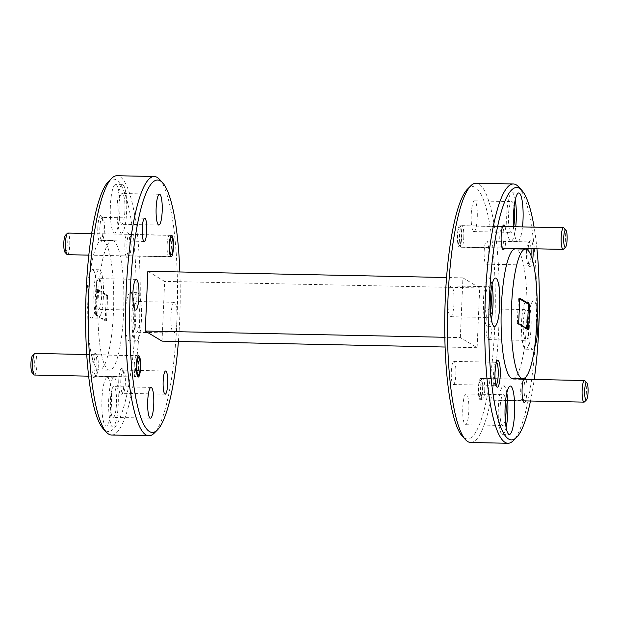<?xml version="1.0" encoding="UTF-8"?>
<svg xmlns="http://www.w3.org/2000/svg" width="619" height="619" viewBox="0 0 619 619"><rect width="100%" height="100%" fill="white"/><g stroke="black" fill="none" stroke-linecap="round" stroke-linejoin="round"><path stroke-width="0.46" stroke-dasharray="3.1 2.32" d="M478.796 388.144A8.643 1.725 -88.8 0 1 480.313 380.693A8.643 1.725 -88.8 0 1 482.178 390.179A8.643 1.725 -88.8 0 1 479.965 397.615A8.643 1.725 -88.8 0 1 478.796 388.144M484.723 390.473A10.809 2.151 91.2 0 0 482.828 378.402A10.809 2.151 91.2 0 0 482.387 378.619A10.809 2.151 91.2 0 0 480.491 387.927A10.809 2.151 91.2 0 0 481.946 399.773A10.809 2.151 91.2 0 0 482.379 400.006A10.809 2.151 91.2 0 0 484.723 390.473M584.901 380.755A10.809 2.151 -88.8 0 1 586.355 392.593A10.809 2.151 -88.8 0 1 584.46 401.909M457.851 235.382A8.643 1.725 -88.8 0 1 459.368 227.931A8.643 1.725 -88.8 0 1 461.232 237.425A8.643 1.725 -88.8 0 1 459.019 244.861A8.643 1.725 -88.8 0 1 457.851 235.382M463.778 237.719A10.809 2.151 91.2 0 0 461.882 225.641A10.809 2.151 91.2 0 0 461.441 225.865A10.809 2.151 91.2 0 0 459.546 235.174A10.809 2.151 91.2 0 0 461 247.02A10.809 2.151 91.2 0 0 461.434 247.252A10.809 2.151 91.2 0 0 463.778 237.719M563.955 227.993A10.809 2.151 -88.8 0 1 565.41 239.839A10.809 2.151 -88.8 0 1 563.514 249.155M65.335 235.367A8.643 1.725 -88.8 0 1 67.2 244.853A8.643 1.725 -88.8 0 1 64.987 252.289M67.401 254.688A10.809 2.151 91.2 0 0 69.738 245.155A10.809 2.151 91.2 0 0 67.85 233.077M167.145 244.722A10.809 2.151 -88.8 0 1 169.49 235.197A10.809 2.151 -88.8 0 1 169.923 235.429A10.809 2.151 -88.8 0 1 171.378 247.267A10.809 2.151 -88.8 0 1 169.482 256.583A10.809 2.151 -88.8 0 1 169.041 256.8A10.809 2.151 -88.8 0 1 167.145 244.722M32.467 355.724A8.643 1.725 -88.8 0 1 34.331 365.21A8.643 1.725 -88.8 0 1 32.111 372.646M34.532 375.037A10.809 2.151 91.2 0 0 36.869 365.504A10.809 2.151 91.2 0 0 34.981 353.434M134.277 365.078A10.809 2.151 -88.8 0 1 136.621 355.546A10.809 2.151 -88.8 0 1 137.054 355.786A10.809 2.151 -88.8 0 1 138.509 367.624A10.809 2.151 -88.8 0 1 136.613 376.94A10.809 2.151 -88.8 0 1 136.172 377.157A10.809 2.151 -88.8 0 1 134.277 365.078M467.477 189.128A126.214 25.162 -88.8 0 1 475.485 187.472A126.214 25.162 -88.8 0 1 494.705 327.644A126.214 25.162 -88.8 0 1 464.544 438.09A126.214 25.162 -88.8 0 1 462.323 436.225M470.703 442.5A129.673 25.851 91.2 0 0 499.053 320.774A129.673 25.851 91.2 0 0 479.029 184.106A129.673 25.851 91.2 0 0 476.104 183.209M108.364 181.646A126.214 25.162 -88.8 0 1 116.372 179.99A126.214 25.162 -88.8 0 1 135.592 320.17A126.214 25.162 -88.8 0 1 105.431 430.615A126.214 25.162 -88.8 0 1 103.211 428.743M111.59 435.018A129.673 25.851 91.2 0 0 139.94 313.291A129.673 25.851 91.2 0 0 119.916 176.624A129.673 25.851 91.2 0 0 116.991 175.726M501.429 247.848A10.631 2.12 91.2 0 0 501.669 247.917A10.631 2.12 91.2 0 0 503.974 238.539A10.631 2.12 91.2 0 0 502.349 226.732A10.631 2.12 91.2 0 0 502.11 226.655A10.631 2.12 91.2 0 0 501.676 226.871A10.631 2.12 91.2 0 0 499.812 236.032A10.631 2.12 91.2 0 0 501.243 247.685A10.631 2.12 91.2 0 0 501.429 247.848M505.011 226.546A12.365 2.461 -88.8 0 1 506.002 238.779A12.365 2.461 -88.8 0 1 504.555 248.149M531.001 248.699A11.583 2.306 91.2 0 0 529.299 241.983A11.583 2.306 91.2 0 0 529.036 241.905A11.583 2.306 91.2 0 0 528.564 242.137A11.583 2.306 91.2 0 0 526.529 252.119A11.583 2.306 91.2 0 0 528.092 264.816A11.583 2.306 91.2 0 0 528.293 264.986A11.583 2.306 91.2 0 0 528.556 265.071A11.583 2.306 91.2 0 0 531.025 255.585M532.611 260.498A13.316 2.654 -88.8 0 1 529.678 266.541A13.316 2.654 -88.8 0 1 527.891 251.956A13.316 2.654 -88.8 0 1 527.984 250.3M522.374 400.601A10.631 2.12 91.2 0 0 522.614 400.671A10.631 2.12 91.2 0 0 524.92 391.293A10.631 2.12 91.2 0 0 523.295 379.486A10.631 2.12 91.2 0 0 523.055 379.408A10.631 2.12 91.2 0 0 522.622 379.625A10.631 2.12 91.2 0 0 520.757 388.786A10.631 2.12 91.2 0 0 522.188 400.439A10.631 2.12 91.2 0 0 522.374 400.601M525.949 379.3A12.365 2.461 -88.8 0 1 526.947 391.533A12.365 2.461 -88.8 0 1 525.5 400.903M496.508 362.394A11.583 2.306 91.2 0 0 496.43 362.339A11.583 2.306 91.2 0 0 496.167 362.262A11.583 2.306 91.2 0 0 495.695 362.494A11.583 2.306 91.2 0 0 493.66 372.476A11.583 2.306 91.2 0 0 495.223 385.173A11.583 2.306 91.2 0 0 495.424 385.343A11.583 2.306 91.2 0 0 495.687 385.42A11.583 2.306 91.2 0 0 496.036 385.304M128.574 255.717A10.631 2.12 -88.8 0 1 126.949 243.909A10.631 2.12 -88.8 0 1 129.255 234.531A10.631 2.12 -88.8 0 1 129.495 234.601A10.631 2.12 -88.8 0 1 129.68 234.756A10.631 2.12 -88.8 0 1 131.112 246.408A10.631 2.12 -88.8 0 1 129.247 255.577A10.631 2.12 -88.8 0 1 128.814 255.794A10.631 2.12 -88.8 0 1 128.574 255.717M124.922 243.669A12.365 2.461 91.2 0 0 127.591 257.233A12.365 2.461 91.2 0 0 129.758 246.579A12.365 2.461 91.2 0 0 128.094 233.03A12.365 2.461 91.2 0 0 124.922 243.669M101.624 240.458A11.583 2.306 -88.8 0 1 99.86 227.591A11.583 2.306 -88.8 0 1 102.367 217.377A11.583 2.306 -88.8 0 1 102.63 217.455A11.583 2.306 -88.8 0 1 102.831 217.633A11.583 2.306 -88.8 0 1 104.394 230.322A11.583 2.306 -88.8 0 1 102.359 240.311A11.583 2.306 -88.8 0 1 101.887 240.543A11.583 2.306 -88.8 0 1 101.624 240.458M97.825 227.359A13.316 2.654 91.2 0 0 100.704 241.967A13.316 2.654 91.2 0 0 103.033 230.492A13.316 2.654 91.2 0 0 101.245 215.899A13.316 2.654 91.2 0 0 97.825 227.359M95.705 376.073A10.631 2.12 -88.8 0 1 94.08 364.258A10.631 2.12 -88.8 0 1 96.386 354.88A10.631 2.12 -88.8 0 1 96.626 354.958A10.631 2.12 -88.8 0 1 96.812 355.113A10.631 2.12 -88.8 0 1 98.243 366.765A10.631 2.12 -88.8 0 1 96.378 375.934A10.631 2.12 -88.8 0 1 95.945 376.143A10.631 2.12 -88.8 0 1 95.705 376.073M92.053 364.018A12.365 2.461 91.2 0 0 94.715 377.59A12.365 2.461 91.2 0 0 96.889 366.935A12.365 2.461 91.2 0 0 95.225 353.387A12.365 2.461 91.2 0 0 92.053 364.018M122.57 393.212A11.583 2.306 -88.8 0 1 120.806 380.352A11.583 2.306 -88.8 0 1 123.313 370.131A11.583 2.306 -88.8 0 1 123.576 370.208A11.583 2.306 -88.8 0 1 123.777 370.386A11.583 2.306 -88.8 0 1 125.34 383.076A11.583 2.306 -88.8 0 1 123.305 393.065A11.583 2.306 -88.8 0 1 122.833 393.297A11.583 2.306 -88.8 0 1 122.57 393.212M118.771 380.112A13.316 2.654 91.2 0 0 121.641 394.721A13.316 2.654 91.2 0 0 123.978 383.246A13.316 2.654 91.2 0 0 122.191 368.661A13.316 2.654 91.2 0 0 118.771 380.112M130.98 292.725A24.203 4.828 -88.8 0 1 134.718 318.236A24.203 4.828 -88.8 0 1 129.425 340.953A24.203 4.828 -88.8 0 1 128.884 340.79A24.203 4.828 -88.8 0 1 125.146 315.28A24.203 4.828 -88.8 0 1 130.431 292.555A24.203 4.828 -88.8 0 1 130.98 292.725M137.758 292.864A24.203 4.828 -88.8 0 1 141.496 318.375A24.203 4.828 -88.8 0 1 136.203 341.1A24.203 4.828 -88.8 0 1 135.654 340.93A24.203 4.828 -88.8 0 1 131.917 315.419A24.203 4.828 -88.8 0 1 137.209 292.694A24.203 4.828 -88.8 0 1 137.758 292.864M107.737 377.83A24.203 4.828 -88.8 0 1 111.474 403.34A24.203 4.828 -88.8 0 1 106.182 426.058A24.203 4.828 -88.8 0 1 105.64 425.895A24.203 4.828 -88.8 0 1 101.903 400.385A24.203 4.828 -88.8 0 1 107.195 377.66A24.203 4.828 -88.8 0 1 107.737 377.83M114.515 377.969A24.203 4.828 -88.8 0 1 118.252 403.48A24.203 4.828 -88.8 0 1 112.96 426.205A24.203 4.828 -88.8 0 1 112.418 426.034A24.203 4.828 -88.8 0 1 108.673 400.524A24.203 4.828 -88.8 0 1 113.966 377.799A24.203 4.828 -88.8 0 1 114.515 377.969M92.927 269.814A24.203 4.828 -88.8 0 1 96.665 295.325A24.203 4.828 -88.8 0 1 91.372 318.05A24.203 4.828 -88.8 0 1 90.831 317.88A24.203 4.828 -88.8 0 1 87.093 292.369A24.203 4.828 -88.8 0 1 92.386 269.644A24.203 4.828 -88.8 0 1 92.927 269.814M99.705 269.954A24.203 4.828 -88.8 0 1 103.443 295.464A24.203 4.828 -88.8 0 1 98.15 318.189A24.203 4.828 -88.8 0 1 97.601 318.019A24.203 4.828 -88.8 0 1 93.864 292.508A24.203 4.828 -88.8 0 1 99.156 269.783A24.203 4.828 -88.8 0 1 99.705 269.954M116.171 184.71A24.203 4.828 -88.8 0 1 119.908 210.22A24.203 4.828 -88.8 0 1 114.616 232.945A24.203 4.828 -88.8 0 1 114.074 232.775A24.203 4.828 -88.8 0 1 110.329 207.264A24.203 4.828 -88.8 0 1 115.621 184.539A24.203 4.828 -88.8 0 1 116.171 184.71M122.941 184.849A24.203 4.828 -88.8 0 1 126.686 210.359A24.203 4.828 -88.8 0 1 121.394 233.084A24.203 4.828 -88.8 0 1 120.844 232.914A24.203 4.828 -88.8 0 1 117.107 207.404A24.203 4.828 -88.8 0 1 122.4 184.686A24.203 4.828 -88.8 0 1 122.941 184.849M492.004 284.949A24.203 4.828 91.2 0 0 489.304 278.07A24.203 4.828 91.2 0 0 488.762 277.9A24.203 4.828 91.2 0 0 483.47 300.625A24.203 4.828 91.2 0 0 487.207 326.136A24.203 4.828 91.2 0 0 487.749 326.306A24.203 4.828 91.2 0 0 491.285 319.404M506.814 392.957A24.203 4.828 91.2 0 0 504.114 386.086A24.203 4.828 91.2 0 0 503.572 385.916A24.203 4.828 91.2 0 0 498.28 408.641A24.203 4.828 91.2 0 0 502.017 434.151A24.203 4.828 91.2 0 0 502.566 434.314A24.203 4.828 91.2 0 0 506.094 427.412M537.199 310.367A24.203 4.828 91.2 0 0 534.135 301.12A24.203 4.828 91.2 0 0 533.586 300.95A24.203 4.828 91.2 0 0 528.293 323.675A24.203 4.828 91.2 0 0 532.038 349.186A24.203 4.828 91.2 0 0 532.58 349.356A24.203 4.828 91.2 0 0 534.654 347.158M525.26 349.046A24.203 4.828 91.2 0 0 525.802 349.217A24.203 4.828 91.2 0 0 531.094 326.492A24.203 4.828 91.2 0 0 527.357 300.981A24.203 4.828 91.2 0 0 526.815 300.811A24.203 4.828 91.2 0 0 521.523 323.536A24.203 4.828 91.2 0 0 525.26 349.046M513.654 226.724A24.203 4.828 91.2 0 0 517.221 241.17A24.203 4.828 91.2 0 0 517.77 241.34A24.203 4.828 91.2 0 0 522.498 226.91M515.248 199.844A24.203 4.828 91.2 0 0 512.547 192.966A24.203 4.828 91.2 0 0 512.006 192.795A24.203 4.828 91.2 0 0 506.713 215.52A24.203 4.828 91.2 0 0 510.451 241.031A24.203 4.828 91.2 0 0 510.992 241.201A24.203 4.828 91.2 0 0 515.72 226.763M453.077 384.461A11.583 2.306 91.2 0 0 453.34 384.538A11.583 2.306 91.2 0 0 455.87 373.667A11.583 2.306 91.2 0 0 454.083 361.457A11.583 2.306 91.2 0 0 453.82 361.38A11.583 2.306 91.2 0 0 451.29 372.251A11.583 2.306 91.2 0 0 453.077 384.461M480.027 399.719A10.631 2.12 91.2 0 0 480.267 399.789A10.631 2.12 91.2 0 0 482.588 389.808A10.631 2.12 91.2 0 0 480.948 378.604A10.631 2.12 91.2 0 0 480.708 378.526A10.631 2.12 91.2 0 0 478.386 388.508A10.631 2.12 91.2 0 0 480.027 399.719M485.946 264.104A11.583 2.306 91.2 0 0 486.209 264.189A11.583 2.306 91.2 0 0 488.739 253.31A11.583 2.306 91.2 0 0 486.952 241.101A11.583 2.306 91.2 0 0 486.689 241.023A11.583 2.306 91.2 0 0 484.159 251.894A11.583 2.306 91.2 0 0 485.946 264.104M459.081 246.958A10.631 2.12 91.2 0 0 459.321 247.035A10.631 2.12 91.2 0 0 461.65 237.054A10.631 2.12 91.2 0 0 460.002 225.85A10.631 2.12 91.2 0 0 459.762 225.773A10.631 2.12 91.2 0 0 457.441 235.754A10.631 2.12 91.2 0 0 459.081 246.958M512.71 378.519A64.84 12.922 91.2 0 0 526.885 317.655A64.84 12.922 91.2 0 0 516.865 249.325A64.84 12.922 91.2 0 0 515.41 248.877M103.551 240.714A64.84 12.922 91.2 0 0 102.089 240.265A64.84 12.922 91.2 0 0 87.913 301.128A64.84 12.922 91.2 0 0 97.934 369.458A64.84 12.922 91.2 0 0 99.388 369.914A64.84 12.922 91.2 0 0 113.563 309.051A64.84 12.922 91.2 0 0 103.551 240.714M113.718 240.93A64.84 12.922 91.2 0 0 112.256 240.482A64.84 12.922 91.2 0 0 98.081 301.345A64.84 12.922 91.2 0 0 108.093 369.675A64.84 12.922 91.2 0 0 109.555 370.123A64.84 12.922 91.2 0 0 123.73 309.26A64.84 12.922 91.2 0 0 113.718 240.93M513.685 226.724A15.39 3.064 -88.8 0 1 511.178 232.388A15.39 3.064 -88.8 0 1 510.83 232.28A15.39 3.064 -88.8 0 1 508.454 216.062A15.39 3.064 -88.8 0 1 511.82 201.616A15.39 3.064 -88.8 0 1 512.168 201.724A15.39 3.064 -88.8 0 1 514.064 207.249M473.566 231.498A15.39 3.064 91.2 0 0 473.914 231.607A15.39 3.064 91.2 0 0 477.272 217.161A15.39 3.064 91.2 0 0 474.897 200.943A15.39 3.064 91.2 0 0 474.549 200.842A15.39 3.064 91.2 0 0 471.191 215.28A15.39 3.064 91.2 0 0 473.566 231.498M526.978 309.732A15.39 3.064 -88.8 0 1 529.353 325.95A15.39 3.064 -88.8 0 1 525.988 340.396A15.39 3.064 -88.8 0 1 525.639 340.288A15.39 3.064 -88.8 0 1 523.264 324.07A15.39 3.064 -88.8 0 1 526.63 309.632A15.39 3.064 -88.8 0 1 526.978 309.732M488.376 339.514A15.39 3.064 91.2 0 0 488.724 339.622A15.39 3.064 91.2 0 0 492.082 325.176A15.39 3.064 91.2 0 0 489.706 308.958A15.39 3.064 91.2 0 0 489.366 308.85A15.39 3.064 91.2 0 0 486 323.296A15.39 3.064 91.2 0 0 488.376 339.514M505.228 419.961A15.39 3.064 -88.8 0 1 502.744 425.501A15.39 3.064 -88.8 0 1 502.396 425.392A15.39 3.064 -88.8 0 1 500.02 409.174A15.39 3.064 -88.8 0 1 503.386 394.729A15.39 3.064 -88.8 0 1 503.734 394.837A15.39 3.064 -88.8 0 1 505.638 400.369M465.132 424.619A15.39 3.064 91.2 0 0 465.48 424.727A15.39 3.064 91.2 0 0 468.846 410.281A15.39 3.064 91.2 0 0 466.471 394.063A15.39 3.064 91.2 0 0 466.122 393.955A15.39 3.064 91.2 0 0 462.757 408.401A15.39 3.064 91.2 0 0 465.132 424.619M490.418 311.945A15.39 3.064 -88.8 0 1 487.934 317.485A15.39 3.064 -88.8 0 1 487.586 317.377A15.39 3.064 -88.8 0 1 485.211 301.167A15.39 3.064 -88.8 0 1 488.577 286.721A15.39 3.064 -88.8 0 1 488.925 286.821A15.39 3.064 -88.8 0 1 490.828 292.354M450.323 316.603A15.39 3.064 91.2 0 0 450.671 316.711A15.39 3.064 91.2 0 0 454.036 302.265A15.39 3.064 91.2 0 0 451.653 286.048A15.39 3.064 91.2 0 0 451.313 285.939A15.39 3.064 91.2 0 0 447.947 300.385A15.39 3.064 91.2 0 0 450.323 316.603M121.231 224.163A15.39 3.064 91.2 0 0 121.572 224.271A15.39 3.064 91.2 0 0 124.937 209.826A15.39 3.064 91.2 0 0 122.562 193.608A15.39 3.064 91.2 0 0 122.214 193.499A15.39 3.064 91.2 0 0 118.856 207.945A15.39 3.064 91.2 0 0 121.231 224.163M97.988 309.268A15.39 3.064 91.2 0 0 98.336 309.368A15.39 3.064 91.2 0 0 101.694 294.93A15.39 3.064 91.2 0 0 99.319 278.712A15.39 3.064 91.2 0 0 98.97 278.604A15.39 3.064 91.2 0 0 95.612 293.05A15.39 3.064 91.2 0 0 97.988 309.268M112.797 417.276A15.39 3.064 91.2 0 0 113.145 417.384A15.39 3.064 91.2 0 0 116.504 402.938A15.39 3.064 91.2 0 0 114.128 386.72A15.39 3.064 91.2 0 0 113.788 386.612A15.39 3.064 91.2 0 0 110.422 401.058A15.39 3.064 91.2 0 0 112.797 417.276M136.041 332.179A15.39 3.064 91.2 0 0 136.389 332.279A15.39 3.064 91.2 0 0 139.747 317.833A15.39 3.064 91.2 0 0 137.372 301.623A15.39 3.064 91.2 0 0 137.023 301.515A15.39 3.064 91.2 0 0 133.665 315.961A15.39 3.064 91.2 0 0 136.041 332.179M173.305 332.952A15.39 3.064 91.2 0 0 173.653 333.061A15.39 3.064 91.2 0 0 177.019 318.615A15.39 3.064 91.2 0 0 174.635 302.397A15.39 3.064 91.2 0 0 174.295 302.289A15.39 3.064 91.2 0 0 170.929 316.735A15.39 3.064 91.2 0 0 173.305 332.952M96.51 314.808L97.624 289.398L107.636 295.425L106.522 320.835L96.51 314.808L95.179 314.777L105.191 320.804L106.298 295.402L96.285 289.375L95.179 314.777M96.285 289.375L97.624 289.398M106.298 295.402L107.636 295.425M105.191 320.804L106.522 320.835M159.462 179.324A129.673 25.851 -88.8 0 1 177.398 306.684A129.673 25.851 -88.8 0 1 154.17 433.192M178.404 341.479A126.214 25.162 91.2 0 0 179.85 271.965M162.031 341.139L164.639 281.397L147.864 271.3M460.327 337.603L462.935 277.861L479.71 287.967L477.102 347.7L460.327 337.603L444.837 337.278M518.575 186.799A129.673 25.851 -88.8 0 1 536.511 314.166A129.673 25.851 -88.8 0 1 513.283 440.674M530.483 401.011A126.214 25.162 91.2 0 0 534.22 379.47M536.944 248.823A126.214 25.162 91.2 0 0 534.104 227.15M523.86 378.565A12.365 2.461 -88.8 0 1 524.285 377.961A12.365 2.461 -88.8 0 1 525.098 377.822M528.123 248.645A13.316 2.654 -88.8 0 1 530.228 240.482A13.316 2.654 -88.8 0 1 533.067 248.745M527.373 328.844L527.342 329.602L517.329 323.575L518.66 323.598M517.329 323.575L518.436 298.165L519.767 298.196M518.436 298.165L519.736 298.946M527.342 329.602L528.672 329.625M462.935 277.861L446.562 277.521M477.102 347.7L445.115 347.035M479.71 287.967L164.639 281.397M480.313 380.693L482.387 378.619M482.828 378.402L523.558 379.246M482.379 400.006L523.109 400.857M479.965 397.615L481.946 399.773M459.368 227.931L461.441 225.865M461.882 225.641L502.613 226.492M461.434 247.252L502.164 248.103M459.019 244.861L461 247.02M170.728 236.303L169.923 235.429M91.635 233.572L169.49 235.197M88.819 255.129L169.041 256.8M170.318 255.748L169.482 256.583M137.859 356.652L137.054 355.786M86.745 354.509L136.621 355.546M88.664 376.166L136.172 377.157M137.449 376.097L136.613 376.94M501.243 247.685L502.829 249.411M528.092 264.816L529.678 266.541M522.188 400.439L523.775 402.164M495.223 385.173L496.809 386.898M129.247 255.577L127.591 257.233M102.359 240.311L100.704 241.967M96.378 375.934L94.715 377.59M123.305 393.065L121.641 394.721M136.203 341.1L129.425 340.953M112.96 426.205L106.182 426.058M98.15 318.189L91.372 318.05M121.394 233.084L114.616 232.945M165.18 394.179L122.833 393.297M138.292 377.025L95.945 376.143M144.235 241.425L101.887 240.543M171.161 256.676L128.814 255.794M487.749 326.306L494.527 326.445M502.566 434.314L509.336 434.461M525.802 349.217L532.58 349.356M510.992 241.201L517.77 241.34M453.34 384.538L495.687 385.42M480.267 399.789L522.614 400.671M486.209 264.189L528.556 265.071M459.321 247.035L501.669 247.917M102.089 240.265L112.256 240.482M473.914 231.607L511.178 232.388M488.724 339.622L525.988 340.396M465.48 424.727L502.744 425.501M450.671 316.711L487.934 317.485M158.843 225.045L121.572 224.271M135.6 310.15L98.336 309.368M150.409 418.158L113.145 417.384M173.653 333.061L136.389 332.279M174.295 302.289L137.023 301.515M151.051 387.393L113.788 386.612M136.242 279.378L98.97 278.604M159.485 194.273L122.214 193.499M451.313 285.939L488.577 286.721M466.122 393.955L503.386 394.729M489.366 308.85L526.63 309.632M474.549 200.842L511.82 201.616M99.388 369.914L109.555 370.123M459.762 225.773L502.11 226.655M486.689 241.023L529.036 241.905M480.708 378.526L523.055 379.408M453.82 361.38L496.167 362.262M512.006 192.795L518.776 192.942M526.815 300.811L533.586 300.95M503.572 385.916L510.35 386.055M488.762 277.9L495.533 278.047M171.602 235.413L129.255 234.531M144.714 218.259L102.367 217.377M138.733 355.763L96.386 354.88M165.66 371.013L123.313 370.131M122.4 184.686L115.621 184.539M99.156 269.783L92.386 269.644M113.966 377.799L107.195 377.66M137.209 292.694L130.431 292.555M123.777 370.386L122.191 368.661M96.812 355.113L95.225 353.387M102.831 217.633L101.245 215.899M129.68 234.756L128.094 233.03M495.695 362.494L497.359 360.831M522.622 379.625L524.285 377.961M528.564 242.137L530.228 240.482M501.676 226.871L503.34 225.208"/><path stroke-width="0.93" d="M588.05 392.384A8.643 1.725 91.2 0 0 586.889 382.906A8.643 1.725 91.2 0 0 584.669 390.349A8.643 1.725 91.2 0 0 586.533 399.835A8.643 1.725 91.2 0 0 588.05 392.384M586.533 399.835L584.46 401.909A10.809 2.151 -88.8 0 1 584.019 402.126A10.809 2.151 -88.8 0 1 582.131 390.047A10.809 2.151 -88.8 0 1 584.468 380.515A10.809 2.151 -88.8 0 1 584.901 380.755L586.889 382.906M567.105 239.63A8.643 1.725 91.2 0 0 565.944 230.152A8.643 1.725 91.2 0 0 563.723 237.595A8.643 1.725 91.2 0 0 565.588 247.082A8.643 1.725 91.2 0 0 567.105 239.63M565.588 247.082L563.514 249.155A10.809 2.151 -88.8 0 1 563.073 249.372A10.809 2.151 -88.8 0 1 561.185 237.294A10.809 2.151 -88.8 0 1 563.522 227.761A10.809 2.151 -88.8 0 1 563.955 227.993L565.944 230.152M66.968 254.448L64.987 252.289A8.643 1.725 -88.8 0 1 63.819 242.818A8.643 1.725 -88.8 0 1 65.335 235.367L67.409 233.293A10.809 2.151 91.2 0 0 65.513 242.609A10.809 2.151 91.2 0 0 66.968 254.448A10.809 2.151 91.2 0 0 67.401 254.688L88.819 255.129M91.635 233.572L67.85 233.077A10.809 2.151 91.2 0 0 67.409 233.293M173.072 247.058A8.643 1.725 91.2 0 0 171.904 237.588A8.643 1.725 91.2 0 0 169.691 245.023A8.643 1.725 91.2 0 0 171.556 254.51A8.643 1.725 91.2 0 0 173.072 247.058M34.099 374.805L32.111 372.646A8.643 1.725 -88.8 0 1 30.95 363.175A8.643 1.725 -88.8 0 1 32.467 355.724L34.54 353.65A10.809 2.151 91.2 0 0 32.645 362.958A10.809 2.151 91.2 0 0 34.099 374.805A10.809 2.151 91.2 0 0 34.532 375.037L88.664 376.166M86.745 354.509L34.981 353.434A10.809 2.151 91.2 0 0 34.54 353.65M140.203 367.415A8.643 1.725 91.2 0 0 139.035 357.937A8.643 1.725 91.2 0 0 136.822 365.38A8.643 1.725 91.2 0 0 138.687 374.866A8.643 1.725 91.2 0 0 140.203 367.415M534.104 227.15A126.214 25.162 91.2 0 0 521.747 190.257A126.214 25.162 91.2 0 0 519.527 188.385A126.214 25.162 91.2 0 0 489.366 298.83A126.214 25.162 91.2 0 0 508.586 439.01A126.214 25.162 91.2 0 0 516.602 437.354A126.214 25.162 91.2 0 0 530.483 401.011M516.602 437.354L513.283 440.674A129.673 25.851 -88.8 0 1 507.967 443.274A129.673 25.851 -88.8 0 1 505.05 442.376A129.673 25.851 -88.8 0 1 485.025 305.709A129.673 25.851 -88.8 0 1 513.368 183.982A129.673 25.851 -88.8 0 1 516.292 184.888A129.673 25.851 -88.8 0 1 518.575 186.799L521.747 190.257M465.503 439.676L462.323 436.225A126.214 25.162 -88.8 0 1 444.86 312.255A126.214 25.162 -88.8 0 1 467.477 189.128L470.788 185.808A129.673 25.851 91.2 0 0 447.56 312.316A129.673 25.851 91.2 0 0 465.503 439.676A129.673 25.851 91.2 0 0 467.786 441.595A129.673 25.851 91.2 0 0 470.703 442.5L507.967 443.274M513.368 183.982L476.104 183.209A129.673 25.851 91.2 0 0 470.788 185.808M179.85 271.965A126.214 25.162 91.2 0 0 162.635 182.775A126.214 25.162 91.2 0 0 160.414 180.91A126.214 25.162 91.2 0 0 130.253 291.356A126.214 25.162 91.2 0 0 149.473 431.528A126.214 25.162 91.2 0 0 157.489 429.872A126.214 25.162 91.2 0 0 178.404 341.479M157.489 429.872L154.17 433.192A129.673 25.851 -88.8 0 1 148.854 435.791A129.673 25.851 -88.8 0 1 145.937 434.894A129.673 25.851 -88.8 0 1 125.912 298.226A129.673 25.851 -88.8 0 1 154.263 176.5A129.673 25.851 -88.8 0 1 157.18 177.405A129.673 25.851 -88.8 0 1 159.462 179.324L162.635 182.775M106.391 432.201L103.211 428.743A126.214 25.162 -88.8 0 1 85.747 304.78A126.214 25.162 -88.8 0 1 108.364 181.646L111.683 178.326A129.673 25.851 91.2 0 0 88.447 304.834A129.673 25.851 91.2 0 0 106.391 432.201A129.673 25.851 91.2 0 0 108.673 434.112A129.673 25.851 91.2 0 0 111.59 435.018L148.854 435.791M154.263 176.5L116.991 175.726A129.673 25.851 91.2 0 0 111.683 178.326M504.555 248.149A12.365 2.461 -88.8 0 1 502.829 249.411A12.365 2.461 -88.8 0 1 501.166 235.862A12.365 2.461 -88.8 0 1 503.34 225.208A12.365 2.461 -88.8 0 1 505.011 226.546M531.025 255.585A11.583 2.306 91.2 0 0 531.063 254.85A11.583 2.306 91.2 0 0 531.001 248.699M533.067 248.745A13.316 2.654 -88.8 0 1 533.098 255.09A13.316 2.654 -88.8 0 1 532.611 260.498M525.5 400.903A12.365 2.461 -88.8 0 1 523.775 402.164A12.365 2.461 -88.8 0 1 522.111 388.624A12.365 2.461 -88.8 0 1 523.86 378.565M496.036 385.304A11.583 2.306 91.2 0 0 498.194 375.207A11.583 2.306 91.2 0 0 496.508 362.394M500.229 375.447A13.316 2.654 -88.8 0 1 496.809 386.898A13.316 2.654 -88.8 0 1 495.022 372.305A13.316 2.654 -88.8 0 1 497.359 360.831A13.316 2.654 -88.8 0 1 500.229 375.447M164.917 394.094A11.583 2.306 91.2 0 0 165.18 394.179A11.583 2.306 91.2 0 0 167.71 383.3A11.583 2.306 91.2 0 0 165.923 371.091A11.583 2.306 91.2 0 0 165.66 371.013A11.583 2.306 91.2 0 0 163.13 381.884A11.583 2.306 91.2 0 0 164.917 394.094M138.052 376.956A10.631 2.12 91.2 0 0 138.292 377.025A10.631 2.12 91.2 0 0 140.614 367.044A10.631 2.12 91.2 0 0 138.973 355.84A10.631 2.12 91.2 0 0 138.733 355.763A10.631 2.12 91.2 0 0 136.412 365.744A10.631 2.12 91.2 0 0 138.052 376.956M143.972 241.34A11.583 2.306 91.2 0 0 144.235 241.425A11.583 2.306 91.2 0 0 146.765 230.547A11.583 2.306 91.2 0 0 144.978 218.337A11.583 2.306 91.2 0 0 144.714 218.259A11.583 2.306 91.2 0 0 142.184 229.131A11.583 2.306 91.2 0 0 143.972 241.34M170.921 256.599A10.631 2.12 91.2 0 0 171.161 256.676A10.631 2.12 91.2 0 0 173.482 246.687A10.631 2.12 91.2 0 0 171.842 235.483A10.631 2.12 91.2 0 0 171.602 235.413A10.631 2.12 91.2 0 0 169.281 245.395A10.631 2.12 91.2 0 0 170.921 256.599M493.985 326.275A24.203 4.828 91.2 0 0 494.527 326.445A24.203 4.828 91.2 0 0 499.819 303.72A24.203 4.828 91.2 0 0 496.082 278.21A24.203 4.828 91.2 0 0 495.533 278.047A24.203 4.828 91.2 0 0 490.248 300.764A24.203 4.828 91.2 0 0 493.985 326.275M491.285 319.404A24.203 4.828 91.2 0 0 492.004 284.949M508.795 434.29A24.203 4.828 91.2 0 0 509.336 434.461A24.203 4.828 91.2 0 0 514.629 411.736A24.203 4.828 91.2 0 0 510.892 386.225A24.203 4.828 91.2 0 0 510.35 386.055A24.203 4.828 91.2 0 0 505.058 408.78A24.203 4.828 91.2 0 0 508.795 434.29M506.094 427.412A24.203 4.828 91.2 0 0 506.814 392.957M534.654 347.158A24.203 4.828 91.2 0 0 537.199 310.367M522.498 226.91A24.203 4.828 91.2 0 0 519.326 193.105A24.203 4.828 91.2 0 0 518.776 192.942A24.203 4.828 91.2 0 0 513.654 226.724M515.72 226.763A24.203 4.828 91.2 0 0 515.248 199.844M525.57 249.086L515.41 248.877A64.84 12.922 91.2 0 0 501.235 309.74A64.84 12.922 91.2 0 0 511.248 378.07A64.84 12.922 91.2 0 0 512.71 378.519L522.869 378.735A64.84 12.922 91.2 0 0 537.044 317.872A64.84 12.922 91.2 0 0 527.032 249.542A64.84 12.922 91.2 0 0 525.57 249.086A64.84 12.922 91.2 0 0 511.395 309.949A64.84 12.922 91.2 0 0 521.415 378.286A64.84 12.922 91.2 0 0 522.869 378.735M514.064 207.249A15.39 3.064 -88.8 0 1 513.685 226.724M505.638 400.369A15.39 3.064 -88.8 0 1 505.228 419.961M490.828 292.354A15.39 3.064 -88.8 0 1 490.418 311.945M158.495 224.937A15.39 3.064 91.2 0 0 158.843 225.045A15.39 3.064 91.2 0 0 162.209 210.599A15.39 3.064 91.2 0 0 159.826 194.381A15.39 3.064 91.2 0 0 159.485 194.273A15.39 3.064 91.2 0 0 156.12 208.719A15.39 3.064 91.2 0 0 158.495 224.937M135.252 310.042A15.39 3.064 91.2 0 0 135.6 310.15A15.39 3.064 91.2 0 0 138.965 295.704A15.39 3.064 91.2 0 0 136.59 279.486A15.39 3.064 91.2 0 0 136.242 279.378A15.39 3.064 91.2 0 0 132.876 293.824A15.39 3.064 91.2 0 0 135.252 310.042M150.061 418.057A15.39 3.064 91.2 0 0 150.409 418.158A15.39 3.064 91.2 0 0 153.775 403.72A15.39 3.064 91.2 0 0 151.4 387.502A15.39 3.064 91.2 0 0 151.051 387.393A15.39 3.064 91.2 0 0 147.686 401.839A15.39 3.064 91.2 0 0 150.061 418.057M446.562 277.521L147.864 271.3L145.256 331.033L162.031 341.139L445.115 347.035M534.22 379.47A126.214 25.162 91.2 0 0 536.944 248.823M525.098 377.822A12.365 2.461 -88.8 0 1 525.949 379.3M527.984 250.3A13.316 2.654 -88.8 0 1 528.123 248.645M519.767 298.196L518.66 323.598L528.672 329.625L529.779 304.223L519.767 298.196M519.736 298.946L528.448 304.192L529.779 304.223M528.448 304.192L527.373 328.844M444.837 337.278L145.256 331.033M523.558 379.246L584.468 380.515M523.109 400.857L584.019 402.126M502.613 226.492L563.522 227.761M502.164 248.103L563.073 249.372M171.904 237.588L170.728 236.303M171.556 254.51L170.318 255.748M139.035 357.937L137.859 356.652M138.687 374.866L137.449 376.097"/></g></svg>
